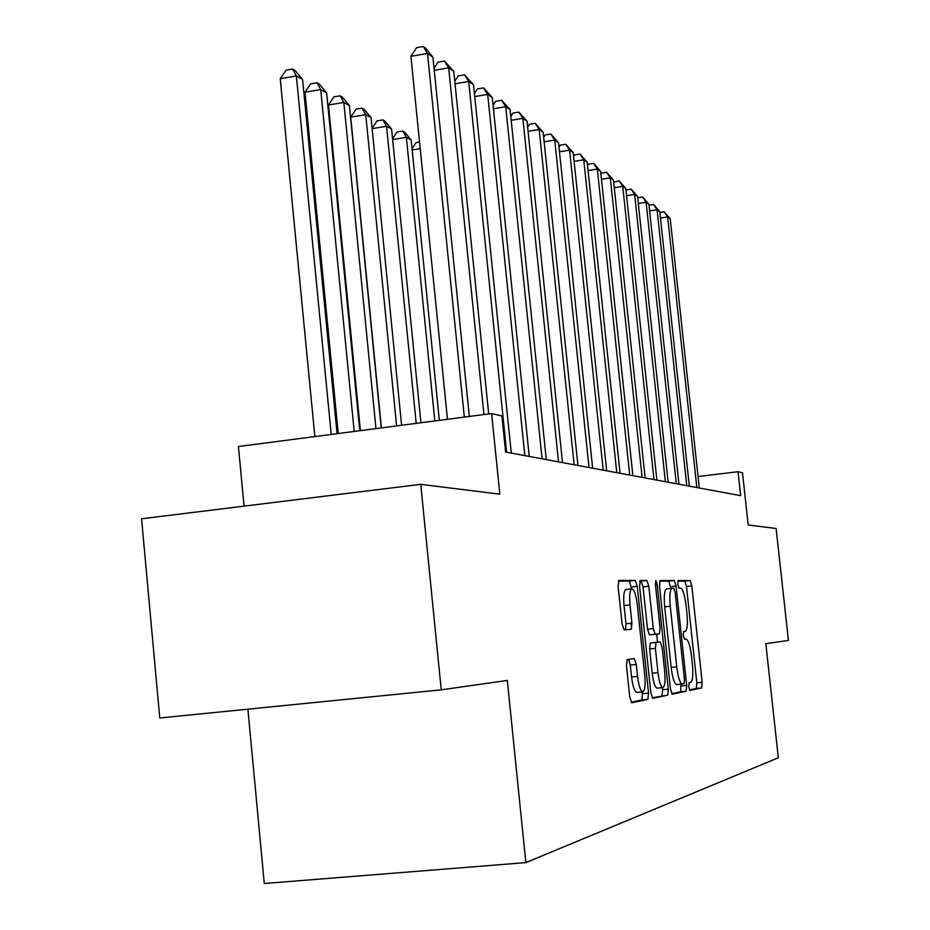 <?xml version="1.0" encoding="UTF-8"?>
<svg xmlns="http://www.w3.org/2000/svg" width="930" height="930" viewBox="0 0 930 930"><rect width="100%" height="100%" fill="white"/><g stroke="black" fill="none" stroke-linecap="round" stroke-linejoin="round"><path stroke-width="1.4" d="M688.746 686.735L689.909 690.432L701.673 687.944L702.173 682.341L691.815 585.888L690.141 580.541L678.179 580.518L677.784 584.365L679.005 588.19L680.586 588.178C682.911 589.202 684.736 594.979 686.084 605.5L686.956 613.649C687.875 624.204 687.293 630.11 685.212 631.389L683.643 631.54L683.259 635.469L684.457 639.236L686.026 639.061C688.363 639.968 690.176 645.653 691.502 656.08L692.373 664.253C693.303 674.866 692.734 680.911 690.676 682.411L689.118 682.713L688.746 686.735M627.238 659.544L626.471 665.88L629.738 696.93L631.726 702.789L647.861 699.372L648.547 693.141L637.248 586.365L635.283 580.448L618.869 580.413L618.125 586.528L622.054 623.856L624.111 629.866L631.179 629.273L631.923 623.135L630.005 604.93C629.203 595.328 629.842 589.957 631.9 588.806C634.237 589.574 636.039 594.851 637.294 604.628L644.757 675.168C645.583 685.189 644.897 690.758 642.711 691.85C640.468 690.978 638.747 685.817 637.538 676.377L636.283 664.45L634.307 658.591L627.238 659.544M441.239 689.839L159.774 717.983L141.569 518.777L420.755 484.344L441.239 689.839L507.315 680.435L525.845 862.61L778.317 757.787L765.832 643.665L788.431 640.444L776.108 528.461L748.197 524.997L742.489 472.766L738.048 471.719L740.664 495.667L505.618 452.05L501.933 415.977L491.61 413.548L238.429 446.528L244.055 506.141M420.755 484.344L499.829 494.167L491.61 413.548M670.449 688.735L672.216 694.198L686.166 691.234L686.712 685.457L676.075 586.028L674.32 580.518L660.126 580.494L659.533 586.167L670.449 688.735M652.104 697.802L667.694 695.163L652.779 698.325M640.224 580.46L639.584 586.342L650.837 692.676L652.709 698.337M640.293 580.46L646.896 580.471L648.803 586.26L653.302 628.599L655.185 634.283L659.417 633.876L660.056 628.017L655.418 584.482L655.848 580.483L657.173 584.47L668.31 689.165L667.694 695.163M247.892 709.172L264.283 883.5L525.845 862.61M738.048 471.719L698.058 476.532M689.456 689.909L696.314 688.467L696.826 682.864L686.491 586.47L684.806 581.122L677.819 581.122M670.786 588.423L668.833 581.122L659.661 581.111M671.646 693.675L680.644 691.769L681.016 684.178M684.062 683.713L684.457 679.667L675.099 592.119L673.866 588.26L672.088 588.283C669.949 589.539 669.344 595.525 670.263 606.232L676.726 666.798C678.063 677.342 679.911 683.097 682.236 684.062L684.062 683.713M672.006 588.295L666.554 588.888C664.404 590.143 663.788 596.13 664.694 606.825L670.263 606.232M676.691 684.608L682.236 684.062L676.691 684.608C674.331 683.643 672.483 677.9 671.146 667.356L664.694 606.825M639.759 581.099L646.896 580.471M659.417 633.876L649.442 634.888L647.536 629.203L643.06 586.888L641.142 581.099M656.72 634.155L657.568 642.212M662.393 687.63L662.613 689.711L668.31 689.165M657.975 672.646C659.138 681.771 660.765 686.747 662.858 687.584C664.88 686.526 665.485 681.179 664.671 671.53L662.125 647.536L660.288 641.933L656.045 642.398L655.394 648.361L657.975 672.646L652.209 673.227C653.36 682.341 654.999 687.317 657.115 688.142L657.243 688.13M652.209 673.227L649.628 648.942L650.303 642.99L660.265 641.933M661.986 695.71L662.613 689.711M636.922 692.408L636.771 692.42C634.504 691.56 632.772 686.41 631.563 676.97L630.308 665.043L628.668 659.358M631.9 588.806L625.983 589.446C623.902 590.597 623.251 595.979 624.042 605.569L630.005 604.93M625.471 629.75L625.96 623.763L624.042 605.569M631.575 588.841L629.401 581.087L618.334 581.087M631.075 702.243L641.956 699.941L642.467 691.874M696.837 487.529L667.647 216.957L670.228 218.713L699.29 487.994M659.858 212.47L664.229 211.819L667.647 216.957L660.463 218.027M664.229 211.819L670.228 218.713M686.759 485.669L657.08 209.762L659.765 211.587L689.316 486.134M649 205.228L653.616 204.53L657.08 209.762L649.605 210.889M653.616 204.53L659.765 211.587M676.284 483.716L646.094 202.287L648.884 204.181L678.947 484.216M637.689 197.718L642.572 196.962L646.094 202.287L638.306 203.461M642.572 196.962L648.884 204.181M665.369 481.694L634.655 194.486L637.562 196.474L668.135 482.205M625.937 190.127L631.086 189.081L634.655 194.486L626.529 195.73M631.086 189.081L637.562 196.474M653.988 479.578L622.728 186.372L625.75 188.43L656.882 480.124M613.684 182.245L619.113 180.862L622.728 186.372L614.265 187.674M619.113 180.862L625.75 188.43M642.119 477.381L610.289 177.909L613.451 180.06L645.141 477.939M600.896 174.026L601.454 173.108L606.627 172.306L610.289 177.909L601.454 179.269M606.627 172.306L613.451 180.06M629.726 475.079L597.316 169.074L600.617 171.318L632.877 475.66M587.551 165.459L588.318 164.192L593.607 163.366L597.316 169.074L588.086 170.516M593.607 163.366L600.617 171.318M631.621 628.854L631.028 623.228M616.776 472.673L583.761 159.844L587.202 162.192L620.066 473.289M573.589 156.519L574.601 154.88L579.995 154.031L583.761 159.844L574.101 161.355M579.995 154.031L587.202 162.192M603.221 470.162L569.579 150.183L573.182 152.636L606.674 470.801M558.988 147.196L560.255 145.138L565.766 144.266L569.579 150.183L559.465 151.788M565.766 144.266L573.182 152.636M589.027 467.523L554.733 140.081L558.512 142.65L592.643 468.197M543.678 137.442L545.236 134.943L550.862 134.048L554.733 140.081L544.131 141.767M550.862 134.048L558.512 142.65M412.06 148.788L416.059 142.627L419.535 142.058M420.209 148.661L412.176 149.951M574.147 464.768L539.179 129.491L543.132 132.188L577.937 465.465M527.635 127.247L529.507 124.26L535.25 123.33L539.179 129.491L528.054 131.281M535.25 123.33L543.132 132.188M439.344 420.348L411.176 140L406.375 137.315L434.833 420.941M392.576 138.814L397.017 132.014L402.748 131.072L404.678 132.165L411.176 140M402.748 131.072L406.375 137.315L392.646 139.547M558.523 461.873L522.858 118.377L527.008 121.202L562.511 462.605M510.791 116.552L513 113.053L518.87 112.1L522.858 118.377L511.175 120.272M518.87 112.1L527.008 121.202M420.941 422.755L391.6 129.084L386.555 126.271L416.198 423.371M372.105 128.352L377.034 120.865L382.893 119.9L384.915 121.04L391.6 129.084M382.893 119.9L386.555 126.271L372.14 128.642M542.109 458.816L505.711 106.706L510.07 109.67L546.294 459.594M493.074 105.357L495.655 101.289L501.677 100.301L505.711 106.706L493.423 108.717M501.677 100.301L510.07 109.67M401.597 425.266L371.035 117.622L365.734 114.657L350.726 117.157L381.405 427.905M350.726 117.157L356.039 109.159L362.026 108.159L365.734 114.657L396.61 425.917M362.026 108.159L364.165 109.356L371.035 117.622M524.834 455.619L487.68 94.43L492.272 97.557L529.24 456.432M474.428 93.593L477.427 88.92L483.588 87.885L487.68 94.43L474.73 96.569M483.588 87.885L492.272 97.557M381.23 427.928L349.401 105.555L343.821 102.44L328.453 105.02L360.398 430.637M328.453 105.02L333.94 96.836L340.078 95.802L343.821 102.44L375.964 428.614M340.078 95.802L342.321 97.069L349.401 105.555M506.629 452.236L468.685 81.491L473.533 84.793L511.279 453.096M454.782 81.224L458.234 75.888L464.547 74.819L468.685 81.491L455.037 83.781M464.547 74.819L473.533 84.793M359.747 430.718L326.616 92.849L320.722 89.571L304.994 92.233L338.241 433.52M304.994 92.233L310.667 83.863L316.944 82.793L320.722 89.571L354.202 431.45M316.944 82.793L319.316 84.119L326.616 92.849M483.949 414.548L448.667 67.867L453.77 71.343L488.692 413.92M434.031 68.216L437.995 62.147L444.459 61.043L448.667 67.867L434.252 70.308M444.459 61.043L453.77 71.343M337.079 433.671L302.575 79.445L296.356 75.981L280.232 78.748L314.851 436.577M280.232 78.748L286.103 70.169L292.543 69.053L296.356 75.981L331.208 434.438M292.543 69.053L295.043 70.459L302.575 79.445M464.314 417.105L427.509 53.463L432.915 57.137L469.336 416.442M447.458 419.291L410.909 56.312L427.509 53.463L423.255 46.5L425.428 47.988L432.915 57.137M410.909 56.312L416.628 47.639L423.255 46.5M684.399 639.236L686.026 639.061M683.585 631.563L685.212 631.389M684.806 581.122L690.141 580.541M686.491 586.47L691.815 585.888M696.826 682.864L702.173 682.341M696.314 688.467L701.673 687.944M668.833 581.122L674.32 580.518M670.6 586.621L676.075 586.028M681.202 685.991L686.712 685.457M680.644 691.769L686.166 691.234M671.146 667.356L676.726 666.798M643.06 586.888L648.803 586.26M647.536 629.203L653.302 628.599M649.442 634.888L655.185 634.283L649.431 634.888M655.441 584.668L657.173 584.47M650.303 642.99L656.045 642.398M649.628 648.942L655.394 648.361M630.308 665.043L636.283 664.45M631.563 676.97L637.538 676.377M625.96 623.763L631.923 623.135M629.401 581.087L635.283 580.448M631.389 587.004L637.248 586.365M642.653 693.71L648.547 693.141M641.956 699.941L647.861 699.372M666.554 588.888L672.088 588.283M657.115 688.142L662.858 687.584M636.771 692.42L642.711 691.85"/></g></svg>
